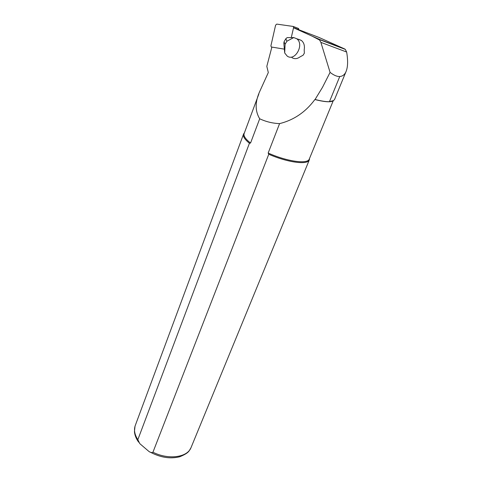 <?xml version="1.0" encoding="UTF-8"?>
<svg xmlns="http://www.w3.org/2000/svg" width="482" height="482" viewBox="0 0 482 482"><rect width="100%" height="100%" fill="white"/><g stroke="black" fill="none" stroke-linecap="round" stroke-linejoin="round"><path stroke-width="0.72" d="M318.873 37.391L344.618 48.929L345.311 49.381L346.648 52.026C348.143 60.895 347.877 67.558 345.853 72.017C344.51 74.806 342.473 76.307 339.756 76.517L339.37 76.53C336.755 76.536 333.658 75.156 330.08 72.384L322.5 87.326L315.071 99.479C321.265 101.057 326.061 101.798 329.453 101.696L333.592 100.539L334.538 99.485M319.656 39.476L320.229 39.892L319.608 40.054L312.077 36.138L319.656 39.476L344.618 48.929M315.071 99.479L314.879 99.545C323.994 101.835 329.881 102.359 332.544 101.118M314.879 99.545C305.648 112.035 293.881 120.06 279.584 123.615C272.625 123.35 265.998 121.741 259.696 118.777C254.888 110.848 254.996 101.527 260.027 90.809L268.311 72.559L266.817 66.359L271.854 47.14M291.953 57.647C294.514 59.214 297.207 58.955 300.039 56.87L303.112 55.225L304.365 53.128L304.184 49.905C304.901 45.724 303.955 42.561 301.358 40.422L298.707 39.343M330.08 72.384L320.879 42.374L319.608 40.054M312.077 36.138L293.544 27.763M258.828 94.05L244.229 133.315C243.181 135.647 245.284 138.888 250.55 143.04L249.429 143.256L137.84 439.692L139.822 443.669L148.577 451.152C150.197 452.508 151.649 452.863 152.945 452.224L268.769 154.246L268.167 153.041L279.584 123.615M268.167 153.041C286.736 161.404 307.179 164.314 309.173 159.313L309.396 158.771M259.696 118.777L250.55 143.04M244.362 132.966L243.645 133.875C242.615 136.135 244.543 139.262 249.429 143.256M268.769 154.246C287.32 162.41 307.215 165.091 309.221 160.132L309.534 158.439M284.699 52.984L283.85 43.235L284.067 41.771L285.838 38.723L287.115 37.626L293.731 37.572L296.605 38.687C304.823 44.115 294.972 62.033 287.17 56.057L284.699 52.984L285.091 44.314L286.886 41.235L293.731 37.572M286.886 41.235L285.838 38.723M285.091 44.314L284.067 41.771M298.961 29.794L298.34 28.396M291.279 37.59L293.574 27.625L293.249 26.45L276.752 24.106L275.602 25.148L270.914 45.796L271.264 46.983L284.362 49.146M329.453 101.696L339.756 76.517M320.879 42.374L346.648 52.026M294.406 28.052L319.602 37.668M243.446 134.412L135.466 424.973C133.653 429.438 134.442 434.342 137.84 439.692M152.945 452.224C168.248 459.967 186.956 457.538 190.908 447.923L191.342 446.862M271.842 47.194L271.535 47.091M298.985 29.691L293.574 27.625M334.55 99.491L345.853 72.017M320.229 39.892L345.305 49.381M309.173 159.313L333.225 100.786M309.426 158.705L309.474 159.488M150.053 452.038C160.319 457.532 170.212 459.111 179.726 456.767C189.649 452.694 188.98 450.694 190.908 447.923L309.221 160.132M138.641 442.157C136.195 438.795 134.797 435.312 134.442 431.709L135.02 426.215M244.35 132.99L244.037 133.291M301.358 40.422L296.605 38.687M298.665 28.528L293.249 26.45"/></g></svg>
